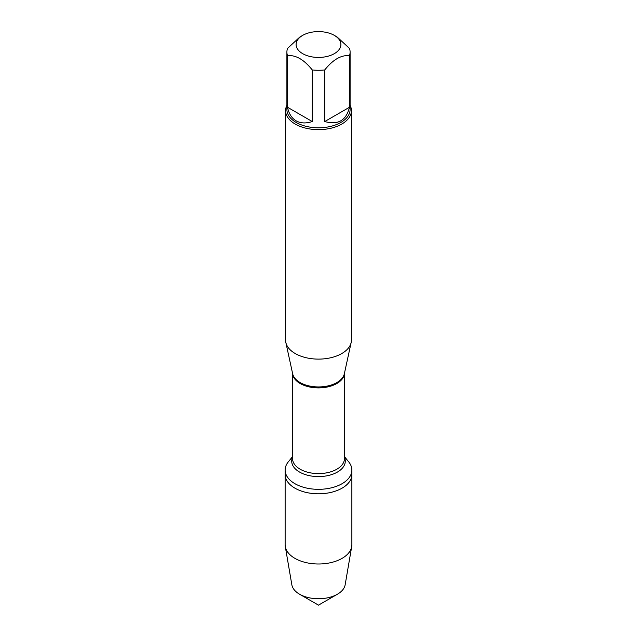 <?xml version="1.0" encoding="UTF-8"?>
<svg xmlns="http://www.w3.org/2000/svg" width="637" height="637" viewBox="0 0 637 637"><rect width="100%" height="100%" fill="white"/><g stroke="black" fill="none" stroke-linecap="round" stroke-linejoin="round"><path stroke-width="0.96" d="M344.442 456.625L348.71 461.873A33.371 19.261 180 0 1 351.871 470.058A33.371 19.261 180 0 1 318.5 489.327A33.371 19.261 180 0 1 285.129 470.058A33.371 19.261 180 0 1 288.29 461.873L292.558 456.625M351.871 470.058L351.871 544.731A33.371 19.261 180 0 1 351.704 546.634A33.371 19.261 180 0 1 329.727 562.877A33.371 19.261 180 0 1 294.907 558.354A33.371 19.261 180 0 1 285.296 546.634A33.371 19.261 180 0 1 285.129 544.731L285.129 474.533A33.371 19.261 0 0 0 318.5 493.794A33.371 19.261 0 0 0 351.871 474.533A33.371 19.261 180 0 1 331.272 492.329A33.371 19.261 180 0 1 294.907 488.157A33.371 19.261 180 0 1 285.129 474.533L285.129 470.058M285.583 110.631L285.583 340.11A32.917 19.006 0 0 0 285.838 342.475A32.917 19.006 0 0 0 295.226 353.543A32.917 19.006 0 0 0 329.17 358.09A32.917 19.006 0 0 0 351.162 342.475A32.917 19.006 0 0 0 351.417 340.11L351.417 110.631A32.917 19.006 180 0 1 331.097 128.188A32.917 19.006 180 0 1 295.226 124.072A32.917 19.006 180 0 1 285.583 110.631A32.917 19.006 180 0 1 286.897 105.312M350.103 105.312A32.917 19.006 180 0 1 351.417 110.631M302.671 53.651A22.383 12.923 0 0 0 334.329 53.651A22.383 12.923 0 0 0 334.329 35.377A22.383 12.923 0 0 0 322.943 31.85A22.383 12.923 0 0 0 302.671 35.377A22.383 12.923 0 0 0 302.671 53.651M324.766 121.524C337.928 125.298 346.162 120.544 349.474 107.263L324.766 121.524L324.766 69.919C333 59.599 341.233 54.846 349.474 55.658A31.603 18.242 0 0 0 350.103 52.043A31.603 18.242 0 0 0 349.474 48.42L337.124 36.994L334.329 35.377M349.474 107.263L349.474 55.658M302.671 35.377L299.876 36.994L287.526 48.42A31.603 18.242 0 0 0 286.897 52.043A31.603 18.242 0 0 0 287.526 55.658C295.759 54.846 303.992 59.599 312.234 69.919A31.603 18.242 0 0 0 324.766 69.919M287.526 107.263C288.832 113.673 291.706 118.195 296.157 120.847C300.672 123.371 306.031 123.602 312.234 121.524L287.526 107.263L287.526 55.658M312.234 121.524L312.234 69.919M350.103 52.043L350.103 109.556A31.603 18.242 180 0 1 330.595 126.413A31.603 18.242 180 0 1 296.157 122.455A31.603 18.242 180 0 1 286.897 109.556L286.897 52.043M285.296 546.634L291.85 584.814A26.778 15.463 0 0 0 299.565 594.217A26.778 15.463 0 0 0 337.435 594.217A26.778 15.463 0 0 0 345.15 584.814L351.704 546.634M318.5 605.15L299.565 594.217L318.5 605.15L337.435 594.217M285.838 342.475L292.654 373.768A26.053 15.041 0 0 0 300.075 382.526A26.053 15.041 0 0 0 326.948 386.126A26.053 15.041 0 0 0 344.346 373.768L351.162 342.475M344.426 373.401A25.942 14.977 180 0 1 318.5 387.901A25.942 14.977 180 0 1 292.574 373.401M292.558 373.338L292.558 458.624A25.942 14.977 0 0 0 318.5 473.602A25.942 14.977 0 0 0 344.442 458.624L344.442 373.338M344.442 457.262A26.786 15.463 180 0 1 318.5 476.587A26.786 15.463 180 0 1 292.558 457.262"/></g></svg>

